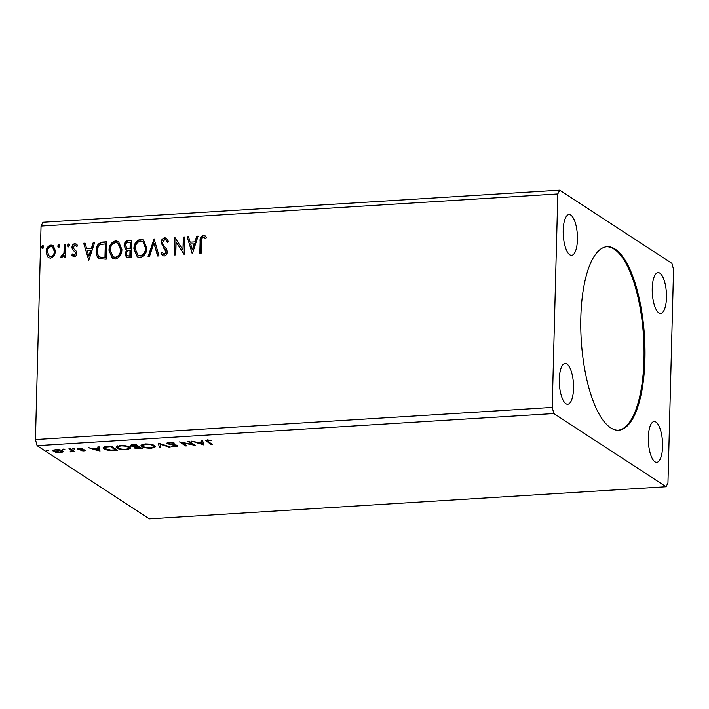 <?xml version="1.0" encoding="UTF-8"?>
<svg xmlns="http://www.w3.org/2000/svg" width="709" height="709" viewBox="0 0 709 709"><rect width="100%" height="100%" fill="white"/><g stroke="black" fill="none" stroke-linecap="round" stroke-linejoin="round"><path stroke-width="1.06" d="M580.831 317.535A91.931 31.692 86.4 0 0 618.585 430.195A91.931 31.692 86.4 0 0 644.933 359.348A91.931 31.692 86.4 0 0 607.179 246.688A91.931 31.692 86.4 0 0 580.831 317.535M618.106 430.212A91.931 31.692 86.4 0 0 643.976 359.41A91.931 31.692 86.4 0 0 606.7 246.732M563.194 230.292A20.428 7.046 86.4 0 0 571.587 255.329A20.428 7.046 86.4 0 0 577.436 239.58A20.428 7.046 86.4 0 0 569.052 214.552A20.428 7.046 86.4 0 0 563.194 230.292M648.327 437.302A20.428 7.046 86.4 0 0 656.72 462.339A20.428 7.046 86.4 0 0 662.569 446.59A20.428 7.046 86.4 0 0 654.185 421.554A20.428 7.046 86.4 0 0 648.327 437.302M652.227 288.368A20.428 7.046 86.4 0 0 660.62 313.405A20.428 7.046 86.4 0 0 666.469 297.656A20.428 7.046 86.4 0 0 658.085 272.628A20.428 7.046 86.4 0 0 652.227 288.368M559.295 379.226A20.428 7.046 86.4 0 0 567.687 404.263A20.428 7.046 86.4 0 0 573.537 388.514A20.428 7.046 86.4 0 0 565.153 363.478A20.428 7.046 86.4 0 0 559.295 379.226M187.858 441.388L189.152 441.308L195.383 445.376L182.364 442.859L187.008 445.89L185.723 445.97L179.492 441.911L192.502 444.41L187.858 441.388M158.665 443.205L170.257 446.936L168.857 447.024L160.057 444.188L160.713 447.53L159.312 447.618L158.444 443.214L159.312 447.618M131.626 445.651L130.616 445.217L130.589 446.209C129.579 445.536 130.305 445.075 132.769 444.809L136.119 444.605L142.349 448.673L134.577 448.053L134.825 447.087L130.164 445.677M134.604 447.175L134.834 446.732M107.316 446.395L111.216 446.156L117.446 450.215L110.701 450.472C107.281 450.188 105.029 449.621 103.939 448.77L103.08 447.733L107.316 446.395M62.977 451.101L62.959 451.925L60.23 452.634L56.011 452.36L52.581 450.649L55.524 449.559C58.971 449.533 61.328 449.949 62.587 450.791L63.172 451.527M70.2 448.7L74.755 451.668L72.797 451.314L70.173 451.899L71.804 450.809L68.915 448.779L70.2 448.7M71.831 449.816L71.919 451.101L71.706 449.683M77.901 448.345L77.884 449.107C77.13 448.629 77.6 448.283 79.284 448.079L82.545 448.318L79.142 449.01L85.018 450.233C85.718 450.667 85.302 450.986 83.768 451.172L80.631 450.897L83.759 450.33L79.009 449.541L77.556 448.691M83.121 450.809L83.768 449.772M79.009 447.813L79.142 449.01M208.198 441.618L212.345 444.321L211.052 444.401L205.796 440.688L207.728 440.041L211.61 440.316L207.329 440.847L208.198 441.618M37.098 445.669L149.28 518.846L666.052 486.729L667.958 482.926L673.55 269.455L671.902 263.331L559.72 190.154L42.948 222.272L41.042 226.074L35.45 439.545L37.098 445.669L553.871 413.551L666.052 486.729M100.049 451.296L88.235 447.583L93.358 448.691L98.064 448.398L97.789 446.989L99.189 446.9L100.049 451.296M74.72 448.735L72.575 448.868L73.124 448.46L74.72 448.735L74.17 449.143L74.179 448.54M72.584 448.575L73.124 448.46M48.744 450.348L46.599 450.481L48.744 450.348L48.185 450.756L48.203 450.153M46.599 450.188L47.148 450.073M64.847 449.346L62.702 449.479L64.847 449.346L64.289 449.754L64.306 449.151M62.702 449.187L63.252 449.072M129.756 447.202L130.58 448.256L126.698 449.754C121.886 449.781 118.625 449.205 116.905 448.026L116.081 446.998L120.051 445.491C124.811 445.474 128.045 446.041 129.756 447.202M154.668 445.66L155.493 446.705L151.611 448.212C146.79 448.23 143.528 447.654 141.809 446.475L140.994 445.447L144.955 443.94C149.714 443.923 152.949 444.499 154.668 445.66M177.126 445.58C177.959 446.112 177.445 446.484 175.584 446.714L171.303 446.227L174.963 446.298L175.867 445.677L167.271 443.754C166.367 443.152 166.978 442.708 169.123 442.443L174.246 443.09L169.859 442.85L168.574 443.683L175.513 445.004L177.48 446.041M168.361 442.381L168.574 443.683M176.08 444.933L176.054 445.926L175.876 445.092M167.297 442.815L167.271 443.754L166.89 443.267M203.545 444.862L191.722 441.149L196.845 442.256L201.551 441.964L201.276 440.555L202.677 440.466L203.545 444.862M58.696 247.468L57.668 246.094L58.776 244.578L59.813 245.952L58.209 247.352M59.06 247.707L58.023 246.324L58.776 244.578L59.272 244.711M68.578 246.856L67.541 245.474L68.649 243.958L69.686 245.341L68.091 246.732M68.933 247.087L67.896 245.704L68.649 243.958L69.145 244.091M88.802 260.283L83.68 243.249L85.08 243.16L86.658 248.629L91.355 248.336L93.225 242.655L94.625 242.567L88.802 260.283M121.886 249.471C121.851 254.425 119.644 257.624 115.283 259.077L112.332 258.342L109 250.357C109.044 245.403 111.269 242.221 115.656 240.821L118.536 241.556L121.886 249.471M192.29 253.849L187.167 236.815L188.567 236.735L190.145 242.194L194.842 241.902L196.712 236.221L198.112 236.141L192.29 253.849M164.736 237.763L166.358 238.197L168.396 241.335L167.324 242.274L165.729 239.81L164.78 239.545L162.361 242.638L162.742 244.313L166.677 249.196L167.262 251.801C167.227 254.052 166.198 255.462 164.169 256.038L162.751 255.657L161.014 253.299L162.042 252.165L164.231 254.256L165.977 251.952L161.076 242.691C161.165 240.085 162.388 238.437 164.736 237.763L166.535 238.321M146.79 247.928C146.754 252.874 144.556 256.073 140.187 257.527L137.236 256.791L133.904 248.806C133.948 243.852 136.172 240.67 140.568 239.27L143.448 240.005L146.79 247.928M42.593 248.469L41.565 247.087L42.673 245.58L43.71 246.954L42.115 248.345M42.957 248.708L41.92 247.326L42.673 245.58L43.169 245.704M559.72 190.154L557.806 193.956L552.214 407.427L35.45 439.545M557.806 193.956L41.042 226.074M131.555 240.271L131.103 257.651L126.477 257.394L124.988 253.733L126.654 249.94L125.803 249.506L124.128 245.66C124.217 242.788 125.582 241.06 128.205 240.484L131.555 240.271M154.101 238.871L159.011 255.914L157.611 256.002L153.88 243.072L149.466 256.507L148.066 256.596L154.101 238.871M201.4 241.742L201.099 253.299L199.805 253.379L200.115 241.645C199.681 238.525 200.753 236.434 203.332 235.37L205.052 235.84L206.443 237.178L205.761 238.552L203.306 237.152C201.702 238.109 201.064 239.633 201.4 241.742M206.115 238.782L204.139 237.347M183.303 237.054L184.588 236.974L184.136 254.354L176.098 241.92L175.761 254.877L174.467 254.956L174.928 237.577L182.957 249.985L183.303 237.054L184.579 237.231M99.685 258.98C97.027 257.19 95.83 254.504 96.123 250.933C96.061 245.926 98.276 242.974 102.761 242.061L106.651 241.822L106.19 259.202L99.03 258.617M74.232 256.738L71.795 255.08L72.575 253.946L74.188 255.178L75.482 253.397L75.198 252.262L72.362 249.355L71.99 247.414C72.034 245.376 72.974 244.1 74.808 243.577L77.414 245.137L76.643 246.36L74.906 245.128L73.284 247.273L73.559 248.46L76.404 251.323L76.767 253.255C76.749 255.116 75.898 256.277 74.232 256.738M73.674 255.08L74.542 255.417L75.482 253.397M75.925 245.5L74.906 245.128M65.645 244.375L65.308 257.066L64.023 257.145L64.067 255.275L61.772 257.509L60.806 257.137L61.453 255.745L62.029 255.94L63.925 253.086L64.351 244.454L65.645 244.375M61.772 257.509L60.806 257.137L61.453 255.745M54.23 255.878L50.702 258.2L48.602 257.677L47.281 256.321L46.156 251.89C46.209 248.283 47.84 246.005 51.039 245.057L53.219 245.606L55.594 251.296L54.23 255.878M552.214 407.427L553.871 413.551M126.654 257.5L124.988 253.733M125.342 253.964L126.654 249.94M125.989 249.621L124.128 245.66M124.483 245.89C124.571 243.019 125.936 241.299 128.559 240.714L128.205 240.484M128.559 240.714L131.546 240.528M126.814 248.345L130.412 248.832L130.58 242.372L128.746 242.23C126.698 242.318 125.59 243.435 125.413 245.58L127.354 248.558L130.048 248.593L130.217 242.132M127.283 255.843L130.217 256.179L130.359 250.614L129.348 250.419C127.416 250.525 126.397 251.598 126.273 253.618L127.088 255.736L129.862 255.949L130.004 250.374M127.709 248.788L126.991 248.478M137.413 256.897L133.904 248.806M134.258 249.045C134.311 244.082 136.527 240.9 140.923 239.5L140.568 239.27M140.923 239.5L143.626 240.129M138.087 255.24L140.533 255.984C144.06 254.806 145.832 252.227 145.859 248.247L142.996 241.76M135.189 248.735L137.909 255.134L140.178 255.754C143.697 254.575 145.478 251.996 145.505 248.008L142.828 241.636L140.559 241.051C137.005 242.168 135.215 244.729 135.189 248.735M157.894 255.984L153.88 243.072M148.5 256.569L154.208 239.234M167.519 242.106L165.897 239.934M162.937 255.763L161.014 253.299M161.368 253.53L162.246 252.564M163.549 254.132L164.231 254.256M164.585 254.487L165.977 251.952M166.331 252.182L165.259 249.754M165.614 249.985L163.708 248.123M164.071 248.354L161.076 242.691M161.43 242.921C161.519 240.316 162.742 238.676 165.091 238.002M200.168 253.361L200.47 241.875C200.035 238.756 201.108 236.664 203.696 235.601L203.332 235.37M203.696 235.601L205.229 235.964M192.325 253.733L187.167 236.815M187.522 237.054L188.638 236.983M194.842 241.902L190.145 242.194M195.205 242.132L196.712 236.221M197.067 236.46L198.033 236.398M192.299 249.665L194.603 243.949L190.641 243.94L192.299 249.665L194.248 243.719M184.065 254.354L176.098 241.92M174.831 254.93L174.928 237.577M183.658 237.293L182.957 249.985M112.509 258.448L109 250.357M109.354 250.587C109.399 245.633 111.623 242.451 116.019 241.051L115.656 240.821M116.019 241.051L118.713 241.672M113.183 256.791L115.629 257.535C119.147 256.348 120.929 253.769 120.947 249.79L118.093 243.302M110.285 250.277L113.006 256.685L115.275 257.296C118.793 256.117 120.565 253.538 120.592 249.559L117.916 243.187L115.656 242.593C112.102 243.71 110.312 246.271 110.285 250.277M99.207 258.732L96.477 251.163C96.415 246.156 98.631 243.205 103.115 242.292L102.761 242.061M103.115 242.292L106.642 242.079M99.88 257.039L105.313 257.73L105.668 243.914L100.474 244.428C98.338 246.005 97.319 248.15 97.408 250.853C97.168 253.787 98.17 255.931 100.412 257.287L104.95 257.491L105.313 243.683M100.767 257.527L100.058 257.163M88.838 260.168L83.68 243.249M84.034 243.479L85.151 243.409M91.355 248.336L86.658 248.629M91.709 248.567L93.225 242.655M93.579 242.886L94.536 242.832M88.811 256.091L91.115 250.383L87.154 250.374L88.811 256.091L90.761 250.153M73.231 256.498L71.795 255.08M72.15 255.32L72.832 254.318M73.851 255.213L74.542 255.417M75.836 253.627L75.198 252.262M75.553 252.493L72.362 249.355M72.717 249.586L71.99 247.414M72.345 247.645C72.389 245.606 73.328 244.33 75.163 243.807L74.808 243.577M75.163 243.807L76.545 244.126M76.997 246.59L75.26 245.358M64.386 257.128L64.067 255.275M62.383 256.171L63.925 253.086M64.28 253.317L64.351 244.454M64.705 244.685L65.636 244.623M48.779 257.784L47.281 256.321M47.645 256.552L46.156 251.89M46.51 252.12C46.572 248.522 48.203 246.245 51.402 245.287L51.039 245.057M51.402 245.287L53.397 245.722M49.479 256.366L51.101 256.871C53.459 256.055 54.655 254.292 54.664 251.598L52.714 247.14M47.441 251.792L49.293 256.259L50.747 256.64C53.104 255.816 54.292 254.061 54.309 251.367L52.537 247.016L51.004 246.617C48.637 247.388 47.45 249.116 47.441 251.792M211.078 443.497L211.052 444.401M207.4 441.007L206.301 440.262M208.393 440.014L208.375 440.457M99.863 450.339L99.836 451.314M99.863 450.321L98.454 449.869M98.002 446.971L98.064 448.398M94.563 448.611L98.445 450.321L98.072 447.858M98.179 447.858L98.152 448.85L94.545 449.072M98.445 450.321L98.152 448.85M83.777 450.667L83.768 451.172M79.027 448.903L79.009 449.541M79.036 448.549L77.91 448.115M84.681 450.055L83.91 450.171M73.497 450.844L73.47 451.748M72.823 450.41L72.797 451.314M72.823 450.321L71.334 450.951M62.879 451.013L61.754 451.447L56.082 449.923C53.955 450.215 53.405 450.667 54.425 451.296L59.68 452.262C61.78 451.961 62.321 451.5 61.302 450.871L61.32 450.215M53.99 450.8L53.166 450.383L53.14 451.376M61.754 451.438L61.78 450.383M54.008 449.728L54.425 451.296M116.054 449.311L115.532 449.346M104.64 448.159L103.966 447.778L103.939 448.77M103.966 447.778L103.328 447.246M104.604 446.705L105.233 448.691L110.79 450.047L115.514 449.878L110.56 446.652L105.889 447.051L104.542 447.866M115.54 448.974L115.514 449.878M110.577 446.191L110.56 446.652M105.907 446.51L105.889 447.051M130.394 447.751L129.056 448.416M126.716 449.276L126.698 449.754M117.614 447.414L116.932 447.033L116.905 448.026M116.932 447.033L116.32 446.51M117.632 445.846L118.199 447.946C119.555 448.886 122.161 449.346 126.007 449.346L129.144 448.132L128.471 447.29C127.115 446.36 124.536 445.899 120.734 445.899L117.526 447.095M129.144 448.132L129.082 446.83M120.743 445.456L120.734 445.899M128.489 446.581L128.471 447.29M140.958 447.76L140.435 447.796M135.596 447.485L134.719 447.122M138.326 446.041L137.803 446.076M139.088 448.416L140.426 448.336L137.768 447.069C135.836 447.184 135.197 447.485 135.853 447.964L139.088 448.416M140.444 447.423L140.426 448.336M135.623 446.635L135.853 447.964M134.01 444.738L133.992 445.19C131.936 445.314 131.227 445.624 131.874 446.129L137.785 446.617L137.768 447.069M138.45 446.121L138.423 447.033M137.812 445.704L137.785 446.617L135.472 445.101L133.992 445.19M131.652 444.818L131.874 446.129M135.481 444.64L135.472 445.101M155.298 446.209L153.959 446.865M151.62 447.733L151.611 448.212M142.527 445.864L141.835 445.482L141.809 446.475M141.835 445.482L141.224 444.968M142.536 444.295L143.103 446.395C144.468 447.335 147.064 447.796 150.911 447.796L154.048 446.581L153.383 445.739C152.018 444.809 149.439 444.348 145.637 444.357L142.429 445.544M154.048 446.581L153.986 445.279M145.646 443.905L145.637 444.357M153.401 445.03L153.383 445.739M168.875 446.484L168.857 447.024M160.074 443.657L160.057 444.188M160.518 446.546L159.339 446.626M173.528 442.903L173.519 443.364M176.975 445.491L176.062 445.686M175.602 446.218L175.584 446.714M168.343 443.205L167.342 442.788M193.344 444.038L192.511 443.878M182.373 442.407L182.364 442.859M185.74 445.066L185.723 445.97M182.364 442.771L181.548 442.239M192.52 443.506L192.502 444.41M203.35 443.905L203.323 444.88M203.35 443.887L201.95 443.435M201.489 440.537L201.551 441.964M198.05 442.186L201.932 443.896L201.569 441.432M201.666 441.423L201.64 442.416L198.033 442.638M201.932 443.896L201.64 442.416M206.877 440.661L206.851 441.654M70.466 448.877L70.448 449.781M114.92 449.914L114.911 450.375M109.186 446.28L109.177 446.732M139.992 448.363L139.983 448.815M207.329 440.847L207.356 439.855M83.901 450.516L83.928 449.524"/></g></svg>
